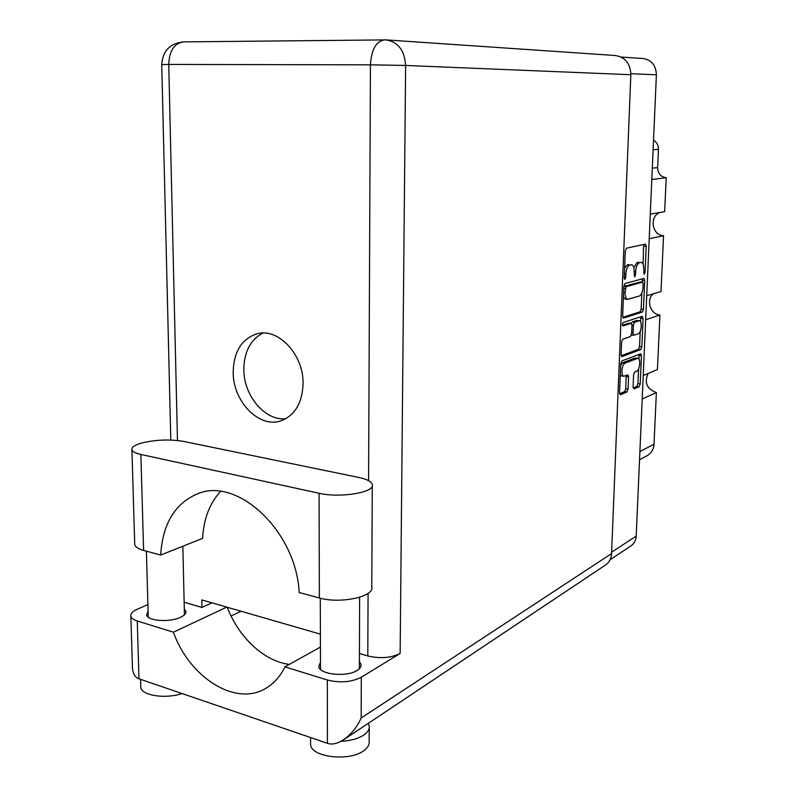 <?xml version="1.0" encoding="UTF-8"?>
<svg xmlns="http://www.w3.org/2000/svg" width="797" height="797" viewBox="0 0 797 797"><rect width="100%" height="100%" fill="white"/><g stroke="black" fill="none" stroke-linecap="round" stroke-linejoin="round"><path stroke-width="1.2" d="M637.799 358.271L634.99 358.052L622.676 362.794L620.664 365.325M625.007 363.103C623.284 364.159 622.248 366.72 621.909 370.774C621.869 373.962 622.487 375.795 623.772 376.254L627.906 374.859L628.594 376.891L628.076 389.105L626.94 391.965L620.514 394.734L619.548 392.752L620.724 363.791L621.889 360.921L640.778 353.768L641.446 355.801L640.23 383.915L639.124 386.714L634.004 388.916L633.087 386.963L633.595 374.839L634.731 372.01L636.743 371.193C639.822 370.266 640.898 358.491 637.919 358.281L625.007 363.103L622.676 362.794M622.318 324.509L622.995 326.003L631.234 323.323L631.971 325.455L631.622 333.664L630.477 336.483L622.776 339.183L621.6 342.043L621.092 354.535L621.819 356.638L640.728 349.594L641.844 346.815L643.069 318.401L642.173 316.319L623.134 322.526L622.318 324.509M623.633 318.053L642.352 312.075L643.468 309.326L644.713 280.614L643.976 278.422L625.037 283.483L623.862 286.292L622.656 315.901L623.254 318.013M621.162 57.065L643.049 58.52C651.548 59.855 655.991 65.284 656.389 74.798L636.195 536.102C635.926 540.346 634.213 543.584 631.075 545.815L610.064 559.773M643.797 269.466L644.165 274.387L645.062 272.474L646.198 246.353L645.431 244.101L626.472 248.196L625.286 250.975L624.2 277.914L624.758 279.488L625.705 277.515L625.844 274.048C626.253 269.097 627.498 266.128 629.59 265.142L631.692 264.724C633.416 265.281 634.253 267.682 634.213 271.916L634.601 276.898L635.528 274.965L635.667 271.538C636.076 266.666 637.291 263.737 639.324 262.771L641.356 262.362C643.03 262.91 643.846 265.281 643.797 269.466M643.229 375.507L657.425 369.589L659.926 315.004L645.67 319.756M650.292 214.154L664.658 211.683L666.212 177.771L651.807 179.494M646.716 295.757L661.002 291.523L663.552 235.703L649.216 238.711M653.53 140.232C656.818 142.195 658.461 145.223 658.452 149.338L657.635 167.619C657.914 173.527 660.773 176.914 666.212 177.771M639.891 451.64L654.018 444.158L656.379 392.562L642.203 398.968M663.552 235.703C652.066 235.424 649.017 216.535 659.836 212.51M659.926 315.004C650.143 314.407 645.68 299.463 653.56 293.724M656.379 392.562C646.815 388.986 644.076 382.62 648.15 373.464M654.018 444.158C653.64 449.339 651.398 453.144 647.284 455.585L639.543 459.779M633.834 267.633L636.982 262.562L638.527 262.193M624.599 268.151L627.219 264.933L628.813 264.544M643.089 264.166L643.637 244.47M622.806 317.306L640.041 311.826L641.157 309.077L641.844 293.007M642.322 282.128L642.213 278.87M643.179 283.692L642.541 282.168L626.073 286.691L625.097 292.29C625.067 296.444 625.884 298.795 627.558 299.363L639.433 296.006C641.426 294.95 642.631 292.031 643.03 287.239L643.179 283.692M640.429 281.969L642.541 282.168M623.852 286.412L640.22 281.949M623.413 297.211L625.326 299.124M640.639 316.817L640.609 321.839M640.19 331.422L639.543 346.536L641.844 346.815M621.202 355.751L638.427 349.305L639.543 346.536M629.062 323.124L622.347 325.166M638.297 333.744C641.436 332.967 642.462 320.872 639.393 320.713L634.561 322.177L633.426 324.967L633.077 333.166L633.794 335.268L638.297 333.744M639.294 320.693L636.534 320.494L638.845 320.753M631.304 323.343L632.23 321.908L636.534 320.494M620.275 374.869L621.57 375.955M619.618 393.788L624.619 391.636L625.765 388.777L626.193 375.477M638.995 359.228L639.074 354.356M633.147 387.98L636.843 386.396L637.949 383.586L638.576 368.921M183.689 441.428C169.372 439.077 155.116 439.675 140.93 443.212C134.464 445.174 131.455 447.366 131.913 449.767C132.541 451.69 135.53 453.254 140.87 454.449L319.079 493.263C340.17 498.304 375.297 492.367 372.279 484.606C371.412 481.577 366.899 479.186 358.74 477.443L183.689 441.428M369.24 727.701L369.17 741.529C369.499 744.836 367.676 747.905 363.691 750.744C349.315 761.832 310.88 757.22 310.611 744.547L310.601 742.734M368.314 723.317L369.24 726.047C369.579 729.285 367.746 732.294 363.751 735.063C358.112 738.719 350.57 740.802 341.126 741.3M181.995 693.529C165.627 699.248 141.487 695.572 140.81 687.393L140.77 685.878M359.407 661.54L361.091 664.539C361.34 666.671 359.995 668.643 357.076 670.456C346.615 677.46 318.989 674.471 318.78 666.392L320.464 662.207M184.286 608.988L185.91 611.349C186.219 613.471 184.446 615.443 180.58 617.286C169.871 622.646 147.037 621.002 146.608 614.876L148.093 611.359M303.079 383.546C303.667 354.645 278.322 327.667 257.212 333.734C241.76 338.735 233.75 351.527 233.182 372.089C232.844 401.399 259.224 428.796 281.132 420.756C295.029 415.287 302.342 402.883 303.079 383.546M285.874 418.674C265.082 421.244 243.623 395.641 243.842 369.39C244.141 351.766 250.507 339.652 262.94 333.046M352.234 734.047L357.843 730.311M220.49 491.44C209.611 503.375 203.653 519.016 202.607 538.364L160.705 555.041L143.609 550.418L140.87 454.449M134.703 543.345L134.743 544.62C135.38 547.011 138.339 548.934 143.609 550.418M147.903 604.594L137.383 609.187C132.671 611.309 130.489 613.64 130.857 616.171C131.326 618.163 133.458 619.767 137.253 620.983L138.977 678.805L327.437 743.302C331.881 744.946 337.36 743.721 343.876 739.626C351.507 733.997 357.275 726.784 361.161 717.997L611.568 553.586C611.259 558.558 609.297 562.333 605.67 564.924L343.876 739.626M327.437 743.302L327.338 680.01L284.937 666.84L320.424 647.084M327.338 680.01C340.09 683.129 351.417 682.212 361.3 677.261L400.144 653.44C390.998 657.983 380.209 658.82 367.796 655.951L359.437 653.5M386.635 39.92L615.254 55.511C625.157 57.095 630.347 63.491 630.845 74.709L611.568 553.586M211.942 602.851L201.97 607.444L184.137 602.223M201.97 607.444L201.82 599.922L320.394 634.143M289.321 664.399C264.046 661.281 238.492 637.221 227.284 607.274M241.043 611.239L231.08 616.031M226.737 607.115L173.427 632.21L137.253 620.983M173.427 632.21C189.297 677.281 235.464 707.009 265.879 688.309C273.929 683.607 280.275 676.444 284.937 666.84M138.977 678.805C135.39 677.669 133.219 674.322 132.471 668.763L132.382 665.764M198.224 493.582L197.277 493.911C236.968 476.237 296.215 530.922 299.184 592.5L319.358 597.949C340.14 604.126 374.72 596.644 371.771 587.02L372.279 485.762M197.277 493.911C174.792 503.654 162.598 524.028 160.705 555.041M656.389 74.798L630.865 73.713M611.618 552.191L636.195 536.102M658.452 149.338L653.112 149.736M652.305 168.157L657.635 167.619M636.982 262.562L639.324 262.771M634.223 271.408L635.667 271.538M634.083 274.826L635.528 274.965M627.219 264.933L629.59 265.142M624.36 273.909L625.844 274.048M624.22 277.376L625.705 277.515M643.866 246.173L646.198 246.353M643.667 272.345L645.062 272.474M640.041 311.826L642.352 312.075M642.392 280.385L644.713 280.614M641.157 309.077L643.468 309.326M623.852 286.472L626.073 286.691M623.772 288.504L625.246 288.653M623.623 292.14L625.097 292.29M640.768 318.152L643.069 318.401M638.427 349.305L640.728 349.594M628.694 323.084L631.025 323.343M632.23 321.908L634.561 322.177M631.961 324.797L633.426 324.967M631.652 332.997L633.077 333.166M634.99 358.052L637.291 358.351M626.273 376.573L628.594 376.891M625.765 388.777L628.076 389.105M624.619 391.636L626.94 391.965M639.154 355.502L641.446 355.801M637.949 383.586L640.23 383.915M636.843 386.396L639.124 386.714M368.583 480.711L370.446 64.836L168.745 64.427L177.472 440.492M367.796 655.951L368.084 593.366M630.845 74.709L405.623 65.464L400.144 653.44M361.3 677.261L361.161 717.997M161.741 64.587L168.745 64.427C169.353 50.729 174.294 43.217 183.549 41.892C170 43.317 162.727 50.869 161.741 64.547L170.807 440.044M370.446 64.836L405.623 65.464C404.607 50.44 398.121 41.922 386.166 39.89L384.533 39.85C376.064 41.295 371.372 49.623 370.446 64.836M386.166 39.89L183.549 41.892M319.358 597.949L319.079 493.263M640.34 281.939L642.661 282.158M625.207 299.114L627.558 299.363M628.903 323.064L631.234 323.323M631.463 334.989L633.794 335.268M621.441 375.935L623.772 376.254M310.611 744.547L310.581 737.534M140.81 687.393L140.571 679.353M361.091 664.539L361.091 665.634M185.91 611.349L185.93 612.265M257.8 333.604L257.212 333.734M146.399 551.165L148.262 617.237M320.294 598.198L320.484 669.38M359.616 597.262L359.387 668.693M182.862 546.224L184.426 614.836M130.857 616.171L132.471 668.763M134.743 544.62L131.913 449.767"/></g></svg>
